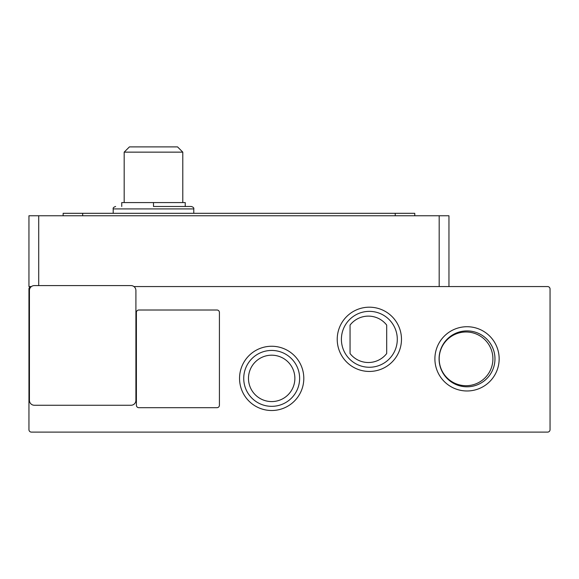 <?xml version="1.0" encoding="UTF-8"?>
<svg xmlns="http://www.w3.org/2000/svg" width="579" height="579" viewBox="0 0 579 579"><rect width="100%" height="100%" fill="white"/><g stroke="black" fill="none" stroke-linecap="round" stroke-linejoin="round"><path stroke-width="0.87" d="M153.486 206.479L191.338 206.479L153.486 206.479L153.486 202.57L185.229 202.57L185.229 206.479M271.674 410.511A32.127 32.127 0 0 1 239.547 378.384A32.127 32.127 0 0 1 271.674 346.256A32.127 32.127 0 0 1 303.801 378.384A32.127 32.127 0 0 1 271.674 410.511M271.674 350.44A27.944 27.944 0 0 0 243.73 378.384A27.944 27.944 0 0 0 271.674 406.335A27.944 27.944 0 0 0 299.625 378.384A27.944 27.944 0 0 0 271.674 350.44M467.029 390.977A32.127 32.127 0 0 1 434.894 358.85A32.127 32.127 0 0 1 467.029 326.722A32.127 32.127 0 0 1 499.156 358.85A32.127 32.127 0 0 1 467.029 390.977M467.029 330.906A27.944 27.944 0 0 0 439.077 358.85A27.944 27.944 0 0 0 467.029 386.794A27.944 27.944 0 0 0 494.973 358.85A27.944 27.944 0 0 0 467.029 330.906M369.351 371.443A32.127 32.127 0 0 1 337.224 339.316A32.127 32.127 0 0 1 369.351 307.188A32.127 32.127 0 0 1 401.479 339.316A32.127 32.127 0 0 1 369.351 371.443M369.351 311.364A27.944 27.944 0 0 0 341.4 339.316A27.944 27.944 0 0 0 369.351 367.26A27.944 27.944 0 0 0 397.295 339.316A27.944 27.944 0 0 0 369.351 311.364M294.87 378.384A23.196 23.196 0 0 1 271.674 401.58A23.196 23.196 0 0 1 248.478 378.384A23.196 23.196 0 0 1 271.674 355.188A23.196 23.196 0 0 1 294.87 378.384M492.91 358.85A26.858 26.858 0 0 1 466.052 385.708A26.858 26.858 0 0 1 439.186 358.85A26.858 26.858 0 0 1 466.052 331.991A26.858 26.858 0 0 1 492.91 358.85M182.79 152.139L124.181 152.139L129.428 146.892L177.543 146.892L182.79 152.139L182.79 202.57M133.952 286.569L547.611 286.569A2.439 2.439 0 0 1 550.05 289.015L550.05 429.661A2.439 2.439 0 0 1 547.611 432.108L31.389 432.108A2.439 2.439 0 0 1 28.95 429.661L28.95 289.015A2.439 2.439 0 0 1 31.389 286.569L28.95 286.569L28.95 215.757L439.186 215.757L439.186 286.569M138.837 407.688A2.439 2.439 0 0 1 136.391 405.249L136.391 312.457A2.439 2.439 0 0 1 138.837 310.011L216.973 310.011A2.439 2.439 0 0 1 219.419 312.457L219.419 405.249A2.439 2.439 0 0 1 216.973 407.688L138.837 407.688M29.435 290.477L29.435 400.364A4.885 4.885 0 0 0 34.32 405.249L131.02 405.249A4.885 4.885 0 0 0 135.906 400.364L135.906 290.477A4.885 4.885 0 0 0 131.02 285.592L34.32 285.592A4.885 4.885 0 0 0 29.435 290.477M448.957 286.569L448.957 215.757L439.186 215.757M82.674 215.757L82.674 213.311L63.14 213.311L63.14 215.757M82.674 213.311L395.233 213.311L395.233 215.757M414.767 215.757L414.767 213.311L395.233 213.311M386.685 353.552A23.196 23.196 0 0 1 350.056 353.552L350.056 325.08A23.196 23.196 0 0 1 386.685 325.08L386.685 353.552M153.486 202.57L121.742 202.57L121.742 206.479M193.777 213.311L193.777 208.918L113.195 208.918C112.854 207.955 113.665 207.144 115.641 206.479M38.721 285.592L38.721 215.757M113.195 213.311L113.195 208.918M193.777 208.918C194.117 207.955 193.306 207.144 191.338 206.479M124.181 202.57L124.181 152.139"/></g></svg>
